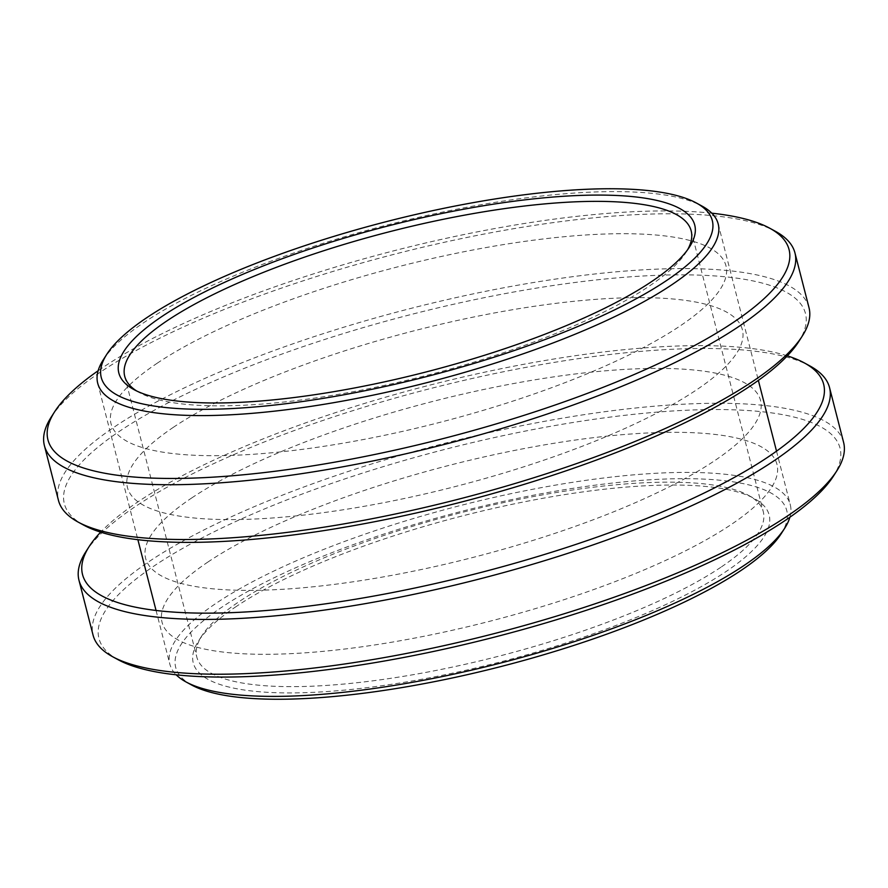 <?xml version="1.0" encoding="UTF-8"?>
<svg xmlns="http://www.w3.org/2000/svg" width="888" height="888" viewBox="0 0 888 888"><rect width="100%" height="100%" fill="white"/><g stroke="black" fill="none" stroke-linecap="round" stroke-linejoin="round"><path stroke-width="0.67" stroke-dasharray="4.44 3.33" d="M236.441 606.371A297.291 75.436 -14.4 0 0 198.435 641.136A297.291 75.436 -14.4 0 0 374.403 686.724A297.291 75.436 -14.4 0 0 726.007 571.572A297.291 75.436 -14.4 0 0 754.156 498.457A297.291 75.436 -14.4 0 0 513.974 503.918A297.291 75.436 -14.4 0 0 236.441 606.371M720.823 567.288A292.407 74.204 165.6 0 1 410.8 675.102A292.407 74.204 165.6 0 1 196.825 657.12A292.407 74.204 165.6 0 1 201.898 635.719A292.407 74.204 165.6 0 1 239.283 601.52A292.407 74.204 165.6 0 1 512.265 500.743A292.407 74.204 165.6 0 1 748.517 495.371A292.407 74.204 165.6 0 1 763.28 511.677A292.407 74.204 165.6 0 1 720.823 567.288M136.796 391.053A292.407 74.204 -14.4 0 0 139.483 392.629A292.407 74.204 -14.4 0 0 375.735 387.257A292.407 74.204 -14.4 0 0 648.717 286.48A292.407 74.204 -14.4 0 0 686.102 252.281A292.407 74.204 -14.4 0 0 687.689 249.606M103.274 359.807A320.302 81.274 165.6 0 1 144.211 322.344A320.302 81.274 165.6 0 1 443.245 211.954A320.302 81.274 165.6 0 1 702.02 206.083M789.876 517.249A320.302 81.274 -14.4 0 0 790.287 504.75A320.302 81.274 -14.4 0 0 555.91 485.048A320.302 81.274 -14.4 0 0 216.317 603.152A320.302 81.274 -14.4 0 0 169.808 664.058A320.302 81.274 -14.4 0 0 176.201 674.813M191.63 685.003A315.429 80.042 165.6 0 1 221.501 607.425A315.429 80.042 165.6 0 1 594.56 485.248A315.429 80.042 165.6 0 1 781.262 533.61M118.259 659.784A382.573 97.081 165.6 0 1 154.49 565.7A382.573 97.081 165.6 0 1 606.959 417.515A382.573 97.081 165.6 0 1 833.41 476.168M843.6 442.391A387.446 98.313 -14.4 0 0 560.084 418.559A387.446 98.313 -14.4 0 0 149.306 561.416A387.446 98.313 -14.4 0 0 93.051 635.098M85.714 551.948A387.446 98.313 165.6 0 1 135.231 506.626A387.446 98.313 165.6 0 1 496.947 373.104A387.446 98.313 165.6 0 1 809.978 365.989M787.312 355.855A382.573 97.081 -14.4 0 0 472.971 374.758A382.573 97.081 -14.4 0 0 138.073 501.776A382.573 97.081 -14.4 0 0 100.688 532.145M208.125 561.893A317.438 80.553 -14.4 0 0 306.349 652.736A317.438 80.553 -14.4 0 0 730.88 524.73A317.438 80.553 -14.4 0 0 632.645 433.877A317.438 80.553 -14.4 0 0 208.125 561.893M191.708 497.968A317.438 80.553 165.6 0 1 616.239 369.963A317.438 80.553 165.6 0 1 714.463 460.805A317.438 80.553 165.6 0 1 289.932 588.811A317.438 80.553 165.6 0 1 191.708 497.968M83.672 525.097A382.573 97.081 165.6 0 1 119.902 431.002A382.573 97.081 165.6 0 1 572.383 282.817A382.573 97.081 165.6 0 1 798.823 341.469M809.012 307.692A387.446 98.313 -14.4 0 0 525.496 283.871A387.446 98.313 -14.4 0 0 114.719 426.728A387.446 98.313 -14.4 0 0 58.464 500.399M51.127 417.249A387.446 98.313 165.6 0 1 100.655 371.939A387.446 98.313 165.6 0 1 462.359 238.406A387.446 98.313 165.6 0 1 775.39 231.291M711.799 213.187A382.573 97.081 -14.4 0 0 103.496 367.088A382.573 97.081 -14.4 0 0 98.124 370.751M173.537 427.195A317.438 80.553 -14.4 0 0 271.761 518.037A317.438 80.553 -14.4 0 0 696.292 390.032A317.438 80.553 -14.4 0 0 598.068 299.189A317.438 80.553 -14.4 0 0 173.537 427.195M157.121 363.27A317.438 80.553 165.6 0 1 581.651 235.264A317.438 80.553 165.6 0 1 679.875 326.107A317.438 80.553 165.6 0 1 255.356 454.123A317.438 80.553 165.6 0 1 157.121 363.27M201.898 635.719L198.435 641.136M124.72 376.323L196.825 657.12M139.483 392.629L133.844 389.543M718.192 223.943L758.352 380.375M776.523 451.148L790.287 504.75M97.713 383.25L137.884 539.693M156.055 610.467L169.808 664.058M686.102 252.281L689.565 246.864M691.175 230.88L763.28 511.677M748.517 495.371L754.156 498.457"/><path stroke-width="1.33" d="M687.689 249.606A292.407 74.204 -14.4 0 0 691.175 230.88A292.407 74.204 -14.4 0 0 477.2 212.898A292.407 74.204 -14.4 0 0 167.177 320.712A292.407 74.204 -14.4 0 0 124.72 376.323A292.407 74.204 -14.4 0 0 136.796 391.053M651.559 281.629A297.291 75.436 165.6 0 1 374.026 384.082A297.291 75.436 165.6 0 1 133.844 389.543A297.291 75.436 165.6 0 1 161.993 316.428A297.291 75.436 165.6 0 1 513.597 201.276A297.291 75.436 165.6 0 1 689.565 246.864A297.291 75.436 165.6 0 1 651.559 281.629M666.5 280.575A315.429 80.042 -14.4 0 0 696.37 202.997A315.429 80.042 -14.4 0 0 441.536 208.791A315.429 80.042 -14.4 0 0 147.053 317.493A315.429 80.042 -14.4 0 0 106.738 354.39A315.429 80.042 -14.4 0 0 293.44 402.752A315.429 80.042 -14.4 0 0 666.5 280.575M696.37 202.997L702.02 206.083A320.302 81.274 165.6 0 1 718.192 223.943A320.302 81.274 165.6 0 1 671.683 284.848A320.302 81.274 165.6 0 1 332.09 402.952A320.302 81.274 165.6 0 1 97.713 383.25A320.302 81.274 165.6 0 1 103.274 359.807L106.738 354.39M176.201 674.813A320.302 81.274 -14.4 0 0 185.981 681.917A320.302 81.274 -14.4 0 0 444.755 676.046A320.302 81.274 -14.4 0 0 743.789 565.656A320.302 81.274 -14.4 0 0 784.726 528.194A320.302 81.274 -14.4 0 0 789.876 517.249M784.726 528.194L781.262 533.61A315.429 80.042 165.6 0 1 740.947 570.507A315.429 80.042 165.6 0 1 446.464 679.209A315.429 80.042 165.6 0 1 191.63 685.003L185.981 681.917M836.873 470.751L833.41 476.168A382.573 97.081 165.6 0 1 784.504 520.912A382.573 97.081 165.6 0 1 427.35 652.758A382.573 97.081 165.6 0 1 118.259 659.784L112.61 656.709A387.446 98.313 -14.4 0 0 425.641 649.594A387.446 98.313 -14.4 0 0 787.345 516.061A387.446 98.313 -14.4 0 0 836.873 470.751A387.446 98.313 -14.4 0 0 843.6 442.391L829.536 387.601A387.446 98.313 165.6 0 1 773.282 461.272A387.446 98.313 165.6 0 1 362.504 604.129A387.446 98.313 165.6 0 1 78.988 580.308A387.446 98.313 165.6 0 1 85.714 551.948L89.177 546.531A382.573 97.081 -14.4 0 0 315.617 605.183A382.573 97.081 -14.4 0 0 768.098 456.998A382.573 97.081 -14.4 0 0 804.328 362.903A382.573 97.081 -14.4 0 0 787.312 355.855M804.328 362.903L809.978 365.989A387.446 98.313 165.6 0 1 829.536 387.601M100.688 532.145A382.573 97.081 -14.4 0 0 89.177 546.531M78.988 580.308L93.051 635.098A387.446 98.313 -14.4 0 0 112.61 656.709M802.286 336.053L798.823 341.469A382.573 97.081 165.6 0 1 749.927 386.225A382.573 97.081 165.6 0 1 392.762 518.07A382.573 97.081 165.6 0 1 83.672 525.097L78.022 522.011A387.446 98.313 -14.4 0 0 391.053 514.896A387.446 98.313 -14.4 0 0 752.769 381.374A387.446 98.313 -14.4 0 0 802.286 336.053A387.446 98.313 -14.4 0 0 809.012 307.692L794.949 252.902A387.446 98.313 165.6 0 1 738.694 326.584A387.446 98.313 165.6 0 1 327.916 469.441A387.446 98.313 165.6 0 1 44.4 445.61A387.446 98.313 165.6 0 1 51.127 417.249L54.59 411.832A382.573 97.081 -14.4 0 0 281.041 470.485A382.573 97.081 -14.4 0 0 733.51 322.3A382.573 97.081 -14.4 0 0 769.741 228.216A382.573 97.081 -14.4 0 0 711.799 213.187M769.741 228.216L775.39 231.291A387.446 98.313 165.6 0 1 794.949 252.902M98.124 370.751A382.573 97.081 -14.4 0 0 54.59 411.832M44.4 445.61L58.464 500.399A387.446 98.313 -14.4 0 0 78.022 522.011M758.352 380.375L776.523 451.148M137.884 539.693L156.055 610.467"/></g></svg>

